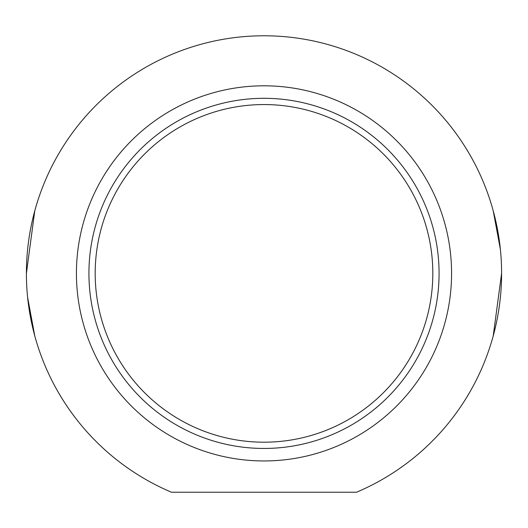 <?xml version="1.0" encoding="UTF-8"?>
<svg xmlns="http://www.w3.org/2000/svg" width="528" height="528" viewBox="0 0 528 528"><rect width="100%" height="100%" fill="white"/><g stroke="black" fill="none" stroke-linecap="round" stroke-linejoin="round"><path stroke-width="0.79" d="M493.225 335.907L501.6 273.379M500.386 249.401L493.225 210.85M27.614 297.356L34.775 335.907M34.775 210.85L26.4 273.379M264 442.2A168.821 168.821 0 0 1 117.797 188.971A168.821 168.821 0 0 1 410.203 188.971A168.821 168.821 0 0 1 264 442.2M264 448.45A175.072 175.072 0 0 0 415.615 185.843A175.072 175.072 0 0 0 112.385 185.843A175.072 175.072 0 0 0 264 448.45M356.532 492.221L171.468 492.221A237.6 237.6 0 0 1 75.854 128.278A237.6 237.6 0 0 1 452.146 128.278A237.6 237.6 0 0 1 356.532 492.221M264 460.957A187.579 187.579 0 0 1 101.554 179.593A187.579 187.579 0 0 1 426.446 179.593A187.579 187.579 0 0 1 264 460.957"/></g></svg>
